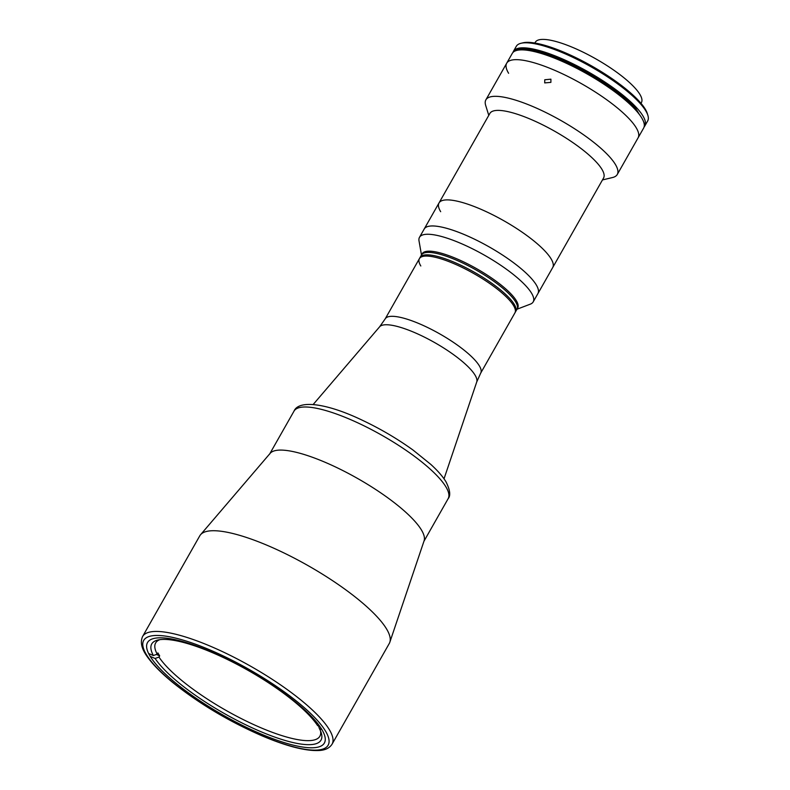 <?xml version="1.0" encoding="UTF-8"?>
<svg xmlns="http://www.w3.org/2000/svg" width="790" height="790" viewBox="0 0 790 790"><rect width="100%" height="100%" fill="white"/><g stroke="black" fill="none" stroke-linecap="round" stroke-linejoin="round"><path stroke-width="1.19" d="M385.194 318.874A54.925 13.894 29.6 0 1 419.599 323.851A54.925 13.894 29.6 0 1 480.695 373.127L476.735 381.955A55.912 14.141 29.6 0 0 414.256 332.422A55.912 14.141 29.6 0 0 379.635 326.784L385.194 318.874L419.411 258.626A54.925 13.894 29.6 0 1 453.816 263.603A54.925 13.894 29.6 0 1 514.922 312.88A54.925 13.894 -150.4 0 0 513.53 305.532A54.925 13.894 -150.4 0 0 463.849 268.254A54.925 13.894 -150.4 0 0 419.411 258.626A54.925 13.894 -150.4 0 0 420.803 265.973M200.561 534.712L270.16 453.332A88.628 22.416 29.6 0 1 325.055 462.259A88.628 22.416 29.6 0 1 424.102 540.775L389.826 642.24A108.971 27.561 29.6 0 1 389.282 643.475L332.067 744.18A108.971 27.561 29.6 0 0 210.841 646.408A108.971 27.561 29.6 0 0 142.575 636.533L199.781 535.817A108.971 27.561 29.6 0 1 200.561 534.712A108.971 27.561 29.6 0 1 268.057 545.692A108.971 27.561 29.6 0 1 389.826 642.24M211.216 651.78A101.703 25.724 29.6 0 1 324.364 743.035A101.703 25.724 29.6 0 1 260.641 733.821A101.703 25.724 29.6 0 1 147.503 642.566A101.703 25.724 29.6 0 1 211.216 651.78M320.533 730.938A94.435 23.888 29.6 0 1 319.871 736.24A94.435 23.888 29.6 0 1 245.048 720.48A94.435 23.888 29.6 0 1 158.978 657.073L159.669 655.848A94.435 23.888 29.6 0 1 158.721 654.367A94.435 23.888 29.6 0 1 157.901 652.925L157.21 654.15A94.435 23.888 29.6 0 1 155.64 642.951A94.435 23.888 29.6 0 1 159.847 639.663M318.597 726.03L319.367 728.538A97.348 24.628 29.6 0 1 321.244 732.853A97.348 24.628 29.6 0 1 255.002 729.111A97.348 24.628 29.6 0 1 155.126 658.475L158.978 657.073M150.189 656.362L155.126 658.475M319.367 728.538L321.895 729.614M156.371 654.446L159.669 655.848M157.21 654.15L153.369 655.542A97.348 24.628 29.6 0 1 157.852 640.028A97.348 24.628 29.6 0 1 240.2 666.029A97.348 24.628 29.6 0 1 317.6 725.605L319.94 726.602M153.369 655.542L148.619 653.518M517.006 309.216L515.613 311.665A54.925 13.894 -150.4 0 0 514.221 304.308A54.925 13.894 -150.4 0 0 464.54 267.03A54.925 13.894 -150.4 0 0 420.102 257.402L421.495 254.963A54.925 13.894 -150.4 0 1 465.932 264.581A54.925 13.894 -150.4 0 1 515.613 301.869A54.925 13.894 -150.4 0 1 517.006 309.216A54.925 13.894 -150.4 0 0 480.873 272.797A54.925 13.894 -150.4 0 0 421.495 254.963L422.186 253.738A54.925 13.894 -150.4 0 1 481.564 271.572A54.925 13.894 -150.4 0 1 517.697 307.991L517.006 309.216L530.317 304.15A65.382 16.541 -150.4 0 0 533.191 301.899L537.901 293.603A65.382 16.541 -150.4 0 0 494.886 250.242A65.382 16.541 -150.4 0 0 424.2 229.021L424.2 229.011A65.382 16.541 -150.4 0 1 477.111 240.466A65.382 16.541 -150.4 0 1 536.242 284.854A65.382 16.541 -150.4 0 1 537.901 293.603L552.714 267.534A65.382 16.541 -150.4 0 0 551.055 258.784A65.382 16.541 -150.4 0 0 491.913 214.396A65.382 16.541 -150.4 0 0 439.013 202.941L489.869 113.434A65.382 16.541 -150.4 0 1 542.769 124.889A65.382 16.541 -150.4 0 1 601.901 169.267A65.382 16.541 -150.4 0 1 603.56 178.017L552.714 267.534A65.382 16.541 -150.4 0 0 551.055 258.784A65.382 16.541 -150.4 0 0 491.913 214.396A65.382 16.541 -150.4 0 0 439.013 202.941A65.382 16.541 -150.4 0 0 440.672 211.69M421.406 529.922A88.628 22.416 -150.4 0 0 341.24 469.754A88.628 22.416 -150.4 0 0 269.528 454.23M533.191 301.899A65.382 16.541 -150.4 0 0 490.175 258.537A65.382 16.541 -150.4 0 0 419.49 237.306A65.382 16.541 -150.4 0 0 419.026 240.93L421.485 254.982M480.695 373.127L515.613 311.665A54.925 13.894 -150.4 0 0 514.221 304.308A54.925 13.894 -150.4 0 0 464.54 267.03A54.925 13.894 -150.4 0 0 420.102 257.402L419.411 258.626M544.754 79.76L550.916 79.168L550.887 82.377L544.695 82.91L544.754 79.76M602.474 179.932L612.517 177.533A75.554 19.108 -150.4 0 0 617.267 174.491L638.093 137.825A75.554 19.108 -150.4 0 0 636.177 127.713A75.554 19.108 -150.4 0 0 567.842 76.423A75.554 19.108 -150.4 0 0 506.716 63.18L512.266 53.404A75.554 19.108 -150.4 0 1 573.402 66.646A75.554 19.108 -150.4 0 1 641.737 117.937A75.554 19.108 -150.4 0 1 643.653 128.039L638.093 137.825A75.554 19.108 -150.4 0 0 636.177 127.713A75.554 19.108 -150.4 0 0 567.842 76.423A75.554 19.108 -150.4 0 0 506.716 63.18A75.554 19.108 -150.4 0 0 508.622 73.292M617.267 174.491A75.554 19.108 -150.4 0 0 615.351 164.379A75.554 19.108 -150.4 0 0 547.016 113.088A75.554 19.108 -150.4 0 0 485.88 99.846A75.554 19.108 -150.4 0 0 485.702 105.495L488.773 115.34M640.986 103.312L641.431 102.532A61.018 15.435 -150.4 0 0 639.88 94.366A61.018 15.435 -150.4 0 0 584.689 52.94A61.018 15.435 -150.4 0 0 535.314 42.245L534.87 43.025M644.107 126.943A75.554 19.108 -150.4 0 0 644.818 125.985L647.672 120.959A75.554 19.108 -150.4 0 0 647.859 115.31A75.554 19.108 -150.4 0 0 645.766 110.847A75.554 19.108 -150.4 0 0 586.2 64.118A75.554 19.108 -150.4 0 0 521.044 43.272A75.554 19.108 -150.4 0 0 516.295 46.314L513.431 51.35A75.554 19.108 -150.4 0 0 512.977 52.456M644.818 125.985A75.554 19.108 -150.4 0 0 642.902 115.883A75.554 19.108 -150.4 0 0 574.567 64.592A75.554 19.108 -150.4 0 0 513.431 51.35M647.859 115.31L647.287 113.484A74.102 18.743 -150.4 0 0 645.232 109.099A74.102 18.743 -150.4 0 0 586.812 63.269A74.102 18.743 -150.4 0 0 522.911 42.828L521.044 43.272M644.304 124.721L644.344 124.642A75.257 19.039 -150.4 0 1 644.324 125.235A75.257 19.039 -150.4 0 0 644.344 124.642L644.057 123.22M634.064 108.329L634.281 107.944A75.257 19.039 -150.4 0 0 568.365 63.664A75.257 19.039 -150.4 0 0 514.33 51.389A75.257 19.039 -150.4 0 1 568.365 63.664A75.257 19.039 -150.4 0 1 634.281 107.944L634.558 107.45A75.257 19.039 -150.4 0 0 566.015 61.956A75.257 19.039 -150.4 0 0 513.451 52.002A75.257 19.039 -150.4 0 1 566.015 61.956A75.257 19.039 -150.4 0 1 634.558 107.45L634.834 106.966A75.257 19.039 -150.4 0 0 565.126 60.939A75.257 19.039 -150.4 0 0 513.352 52.081L513.342 52.091A75.257 19.039 -150.4 0 1 565.126 60.939A75.257 19.039 -150.4 0 1 634.834 106.966L635.111 106.472A75.257 19.039 -150.4 0 0 565.403 60.445A75.257 19.039 -150.4 0 0 513.628 51.597L513.352 52.081M644.62 124.158A75.257 19.039 -150.4 0 1 644.245 126.301A75.257 19.039 -150.4 0 0 644.62 124.158L643.366 121.117M639.327 114.412L634.834 106.966M637.096 111.657L634.558 107.45M644.225 126.43L644.225 126.439A75.257 19.039 -150.4 0 0 644.907 123.665L645.183 123.181A75.257 19.039 -150.4 0 1 644.512 125.946L644.225 126.43A75.257 19.039 -150.4 0 0 644.907 123.665M261.707 735.579A106.067 26.83 29.6 0 1 146.397 654.604A106.067 26.83 29.6 0 1 210.16 650.022A106.067 26.83 29.6 0 1 325.46 730.997A106.067 26.83 29.6 0 1 261.707 735.579M445.886 486.828A88.628 22.416 -150.4 0 0 365.721 426.659A88.628 22.416 -150.4 0 0 294.008 411.136C298.729 399.602 326.872 403.206 362.205 420.181C380.395 428.782 397.35 438.756 413.071 450.083L430.728 464.332C437.591 470.563 442.667 476.36 445.955 481.732C450.083 489.968 450.804 495.616 448.137 498.688A88.628 22.416 -150.4 0 0 445.886 486.828M379.635 326.784L313.196 404.48M476.735 381.955L444.029 478.799M142.575 636.533C138.517 645.786 145.794 655.325 152.036 662.79C157.309 668.923 164.172 675.46 172.615 682.402C198.784 703.406 228.567 721.211 261.954 735.806C286.701 746.303 305.789 751.201 319.219 750.5C325.253 750.184 329.539 748.081 332.067 744.18M439.013 202.941L419.49 237.306M294.008 411.136L269.805 453.746M448.137 498.688L423.924 541.308M506.716 63.18L485.88 99.846"/></g></svg>
